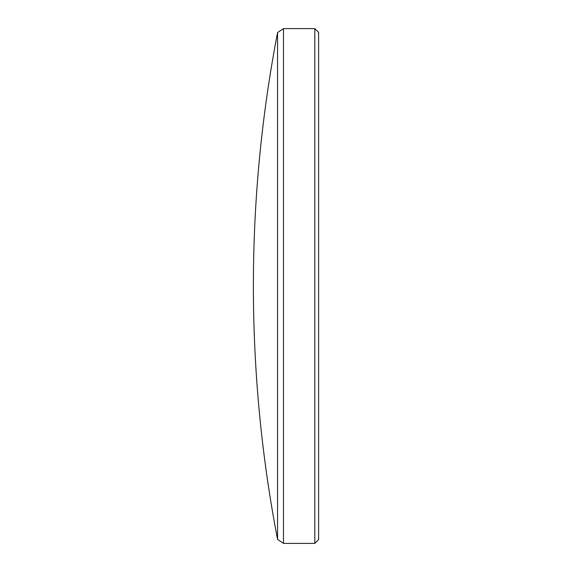 <?xml version="1.0" encoding="UTF-8"?>
<svg xmlns="http://www.w3.org/2000/svg" width="572" height="572" viewBox="0 0 572 572"><rect width="100%" height="100%" fill="white"/><g stroke="black" fill="none" stroke-linecap="round" stroke-linejoin="round"><path stroke-width="0.86" d="M314.815 28.6L318.604 32.389L318.604 539.611L314.815 543.4L314.815 28.6L283.469 28.6L283.469 543.4L277.563 539.425L277.563 32.575L283.469 28.6M277.563 32.575A1340.711 1340.711 0 0 0 277.563 539.425M314.815 543.4L283.469 543.4"/></g></svg>
